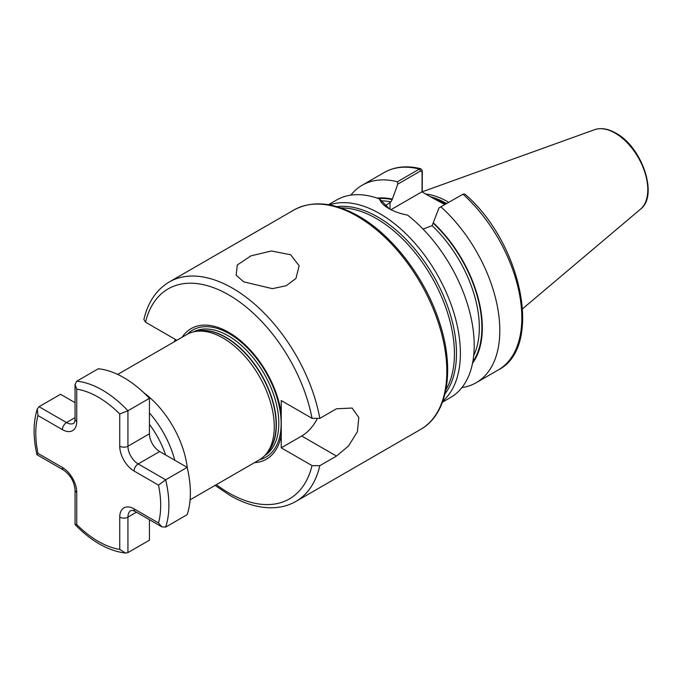 <?xml version="1.0" encoding="UTF-8"?>
<svg xmlns="http://www.w3.org/2000/svg" width="682" height="682" viewBox="0 0 682 682"><rect width="100%" height="100%" fill="white"/><g stroke="black" fill="none" stroke-linecap="round" stroke-linejoin="round"><path stroke-width="1.02" d="M243.696 281.845L236.16 275.187L237.319 264.966L250.908 255.869L271.368 250.985L290.634 254.753L299.142 265.75L295.979 278.409L286.235 285.715L272.374 288.657L243.696 281.845M117.705 374.435L186.894 334.487A72.386 41.798 60 0 1 194.413 331.665A72.386 41.798 60 0 1 223.091 338.076A72.386 41.798 60 0 1 268.299 395.569A72.386 41.798 60 0 1 265.486 454.775A72.386 41.798 60 0 1 259.288 459.873L190.099 499.821M143.791 392.704A72.386 41.798 60 0 1 187.32 468.091M442.831 401.127A114.013 65.83 -120 0 0 452.405 308.238A114.013 65.83 -120 0 0 379.772 213.628A114.013 65.83 -120 0 0 329.542 204.907M444.792 204.566L429.234 196.084L445.286 204.276M448.696 202.307A80.706 46.598 -120 0 0 447.597 201.667A80.706 46.598 -120 0 0 425.756 194.072M442.447 402.192L450.597 397.478A114.013 65.83 -120 0 0 470.478 315.127A114.013 65.83 -120 0 0 407.572 215.128C400.3 213.73 394.026 211.505 388.731 208.453L388.731 208.453C383.54 205.444 380.496 202.29 379.618 198.991A114.013 65.83 -120 0 0 336.584 200.005L328.434 204.711M216.33 484.672A121.251 70.007 -120 0 0 228.768 492.907A121.251 70.007 -120 0 0 312.032 465.61L319.815 465.678L336.456 456.07L348.57 445.943L357.385 431.749L358.817 417.529L352.125 408.041L336.456 408.782L319.815 418.39L312.032 418.33L281.24 400.547L281.24 413.403A75.37 43.512 60 0 0 228.768 332.364A75.37 43.512 60 0 0 182.094 337.266M312.032 418.33A121.251 70.007 -120 0 0 228.768 294.897A121.251 70.007 -120 0 0 145.513 322.185L176.306 339.968L176.306 340.599M145.513 322.185L143.893 319.466C147.943 302.186 156.4 289.697 169.272 281.973A126.681 73.144 60 0 1 232.613 288.247A126.681 73.144 60 0 1 319.815 418.39M254.48 462.643A75.37 43.512 60 0 0 281.24 434.98L281.24 413.403M312.032 465.61L281.24 447.835L301.717 436.011A28.959 16.718 120 0 0 317.019 419.234M281.24 434.98L281.24 447.835M174.115 341.87L175.325 339.397M385.202 205.785L390.905 201.889L392.184 199.596L397.819 184.106L397.41 181.762L419.413 169.051L420.922 168.769L422.277 170.722L422.277 192.06M439.02 207.891L462.984 194.2A114.013 65.83 -120 0 1 498.21 369.994C543.656 347.172 521.79 242.724 464.86 194.097L462.984 194.2L439.02 207.891L432.115 225.674L423.045 229.084M461.944 387.572A114.013 65.83 -120 0 0 476.198 382.704A114.013 65.83 -120 0 0 440.973 206.91M472.532 363.242A98.344 56.776 -120 0 0 433.394 222.861M379.618 198.991L389.396 208.828M397.41 181.762A114.013 65.83 -120 0 0 362.185 185.223A114.013 65.83 -120 0 0 350.838 195.129M392.184 199.076A98.344 56.776 -120 0 0 377.206 198.13M422.056 191.94L422.056 171.864L420.598 170.952L397.819 184.106M429.234 196.084L421.877 191.83L390.982 209.672M422.277 170.722L422.056 171.864M158.505 485.141L165.658 479.804L187.149 467.392A94.107 54.33 60 0 1 190.38 492.898A94.107 54.33 60 0 1 187.149 514.68L165.658 527.092L161.881 526.871L158.505 522.966A88.319 50.988 -120 0 0 160.696 505.311A88.319 50.988 -120 0 0 158.505 485.141L134.073 471.032A20.272 11.705 60 0 1 119.742 446.207L119.742 413.974L127.935 410.743L149.435 398.331L149.435 433.795A14.475 8.363 -120 0 0 159.665 451.527L187.149 467.392M76.742 523.043L76.742 492.31A5.788 3.342 0 0 1 75.046 489.949C74.244 481.611 70.434 475.004 63.614 470.137L36.956 454.706C33.043 437.494 33.154 422.269 37.271 409.038L39.027 406.702L60.519 394.29L75.046 402.67M127.935 552.599L125.471 553.059L119.742 549.377L119.742 517.135A20.272 11.705 60 0 1 134.073 508.857A5.788 3.342 -60 0 0 135.275 511.509C133.297 510.477 131.848 510.145 130.927 510.511A14.475 8.363 -120 0 0 127.935 517.135L127.935 552.599L149.435 540.187L149.435 519.684M119.742 413.974A88.319 50.988 -120 0 0 76.742 389.149L75.046 384.486L76.742 381.195L98.242 368.783A94.107 54.33 60 0 1 149.435 398.331M75.046 489.949L75.046 524.484L76.742 524.552A88.319 50.988 -120 0 0 119.742 549.377M36.956 454.706L37.979 453.385L62.412 467.485A20.272 11.705 60 0 1 76.742 492.31L76.742 524.552M37.271 409.038L37.979 415.551A88.319 50.988 -120 0 0 37.979 453.385M149.435 412.934A71.243 41.133 60 0 1 174.771 460.248M165.641 454.979A65.83 38.004 -120 0 0 149.435 424.366M193.509 331.87A71.38 41.21 60 0 1 228.334 335.876A71.38 41.21 60 0 1 274.735 397.998A71.38 41.21 60 0 1 264.863 455.457M187.277 334.274A73.324 42.335 60 0 1 229.297 333.728A73.324 42.335 60 0 1 278.631 403.65A73.324 42.335 60 0 1 259.663 459.651M196.058 331.333A71.38 41.21 60 0 1 225.895 337.283A71.38 41.21 60 0 1 270.916 395.202A71.38 41.21 60 0 1 266.602 453.513M194.413 331.665L197.337 331.068A71.422 41.235 60 0 1 225.631 337.394A71.422 41.235 60 0 1 270.243 394.119A71.422 41.235 60 0 1 267.463 452.541L265.486 454.775M336.908 206.655A111.243 64.227 60 0 1 377.811 217.021A111.243 64.227 60 0 1 446.395 302.953A111.243 64.227 60 0 1 444.996 393.881M445.892 389.806A110.399 63.733 -120 0 0 376.37 218.547A110.399 63.733 -120 0 0 340.881 207.916M293.908 210.013C312.382 200.124 333.975 202.17 358.698 216.143C392.491 235.247 424.963 277.745 439.063 321.086C455.278 368.578 448.219 414.119 420.589 429.43A126.681 73.144 -120 0 0 440.009 327.923A126.681 73.144 -120 0 0 357.249 216.288A126.681 73.144 -120 0 0 293.908 210.013L169.272 281.973M445.883 203.935A79.982 46.18 -120 0 0 445.295 203.586A79.982 46.18 -120 0 0 433.701 198.283M446.079 203.824A79.982 46.18 -120 0 0 445.482 203.475A79.982 46.18 -120 0 0 432.473 197.712M446.531 203.56A80.058 46.223 -120 0 0 445.883 203.185A80.058 46.223 -120 0 0 430.47 196.757M594.593 129.691C601.021 127.551 608.114 128.693 615.889 133.143C642.086 146.928 658.735 195.811 640.492 209.195A46.146 26.641 -120 0 0 644.626 171.634A46.146 26.641 -120 0 0 615.164 133.135A46.146 26.641 -120 0 0 594.593 129.691L422.277 191.795M319.815 465.678A126.681 73.144 60 0 1 295.954 501.398L420.589 429.43M472.788 361.886A97.731 56.418 -120 0 0 433.394 223.389M473.692 355.569A95.915 55.378 -120 0 0 432.115 225.674M420.598 170.952L419.413 169.051A114.013 65.83 -120 0 0 384.196 172.52C394.818 166.553 407.06 165.308 420.922 168.769M392.184 199.596A97.731 56.418 -120 0 0 378.51 198.581M390.905 201.889A95.915 55.378 -120 0 0 381.741 200.84M390.01 202.401L390.01 209.169M336.456 456.07L301.717 436.011M76.742 381.195A94.107 54.33 60 0 1 127.935 410.743L127.935 446.207A14.475 8.363 -120 0 0 138.173 463.939L165.658 479.804A94.107 54.33 60 0 1 168.88 505.311A94.107 54.33 60 0 1 165.658 527.092M119.742 517.135A5.788 3.342 180 0 0 127.935 517.135L136.477 512.208M134.073 471.032A5.788 3.342 -60 0 1 138.173 463.939L159.665 451.527M119.742 446.207A5.788 3.342 0 0 0 127.935 446.207L149.435 433.795M39.027 406.702L66.504 422.567A14.475 8.363 -120 0 0 73.75 423.283C74.517 422.67 74.952 421.246 75.046 419.021A5.788 3.342 180 0 0 76.742 421.382A20.272 11.705 60 0 1 62.412 429.66L37.979 415.551M62.412 429.66A5.788 3.342 -60 0 1 66.504 422.567L75.046 417.631M76.742 389.149L76.742 421.382M134.073 508.857L158.505 522.966M63.614 470.137A5.788 3.342 -60 0 1 62.412 467.485M640.492 209.195L522.625 308.733M295.954 501.398C289.219 505.251 281.76 507.365 273.576 507.74C259.603 508.243 245.043 504.126 229.894 495.388L215.069 485.396M498.21 369.994L476.198 382.704M384.196 172.52L362.185 185.223M463.248 194.063L461.936 194.668M135.275 511.509L161.881 526.871M125.471 553.059C108.225 550.868 91.431 541.389 75.097 524.603M75.046 384.486L75.046 419.021"/></g></svg>
